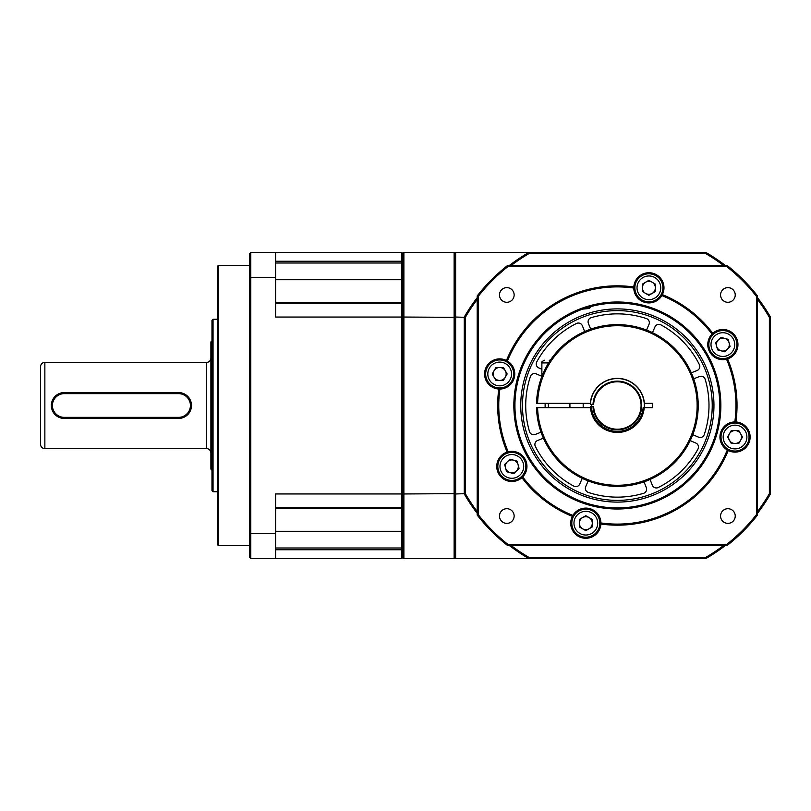 <?xml version="1.0" encoding="UTF-8"?>
<svg xmlns="http://www.w3.org/2000/svg" width="811" height="811" viewBox="0 0 811 811"><rect width="100%" height="100%" fill="white"/><g stroke="black" fill="none" stroke-linecap="round" stroke-linejoin="round"><path stroke-width="1.22" d="M591.361 306.426L589.323 308.464L582.724 309.113M644.309 405.5A26.956 26.956 0 0 0 617.891 378.555A26.956 26.956 0 0 0 590.418 404.425L593.662 404.425A23.722 23.722 0 0 1 617.891 381.788A23.722 23.722 0 0 1 641.075 405.5A23.722 23.722 0 0 1 617.891 429.212A23.722 23.722 0 0 1 593.662 406.575L590.418 406.575A26.956 26.956 0 0 0 617.891 432.445A26.956 26.956 0 0 0 644.309 405.5M593.013 404.425A24.371 24.371 0 0 1 629.843 384.576A24.371 24.371 0 0 1 629.843 426.424A24.371 24.371 0 0 1 593.013 406.575M401.729 252.403L401.729 302.351L402.803 303.426L401.729 302.351L401.729 303.263L402.803 303.882L402.803 493.666L402.803 253.478L401.729 252.403L275.588 252.403L275.588 317.04L401.729 317.04L401.729 493.96L275.588 493.96L275.588 558.597L401.729 558.597L402.803 557.522L402.803 493.666L402.803 507.108L401.729 507.737L401.729 558.597M275.588 549.757L401.729 549.757L402.803 548.875L402.803 557.522L403.878 558.597L403.878 493.96L401.729 493.96L401.729 507.737L275.588 507.737M275.588 303.263L401.729 303.263L401.729 317.04L403.878 317.04L403.878 252.403L402.803 253.478L402.803 262.125L401.729 261.243L275.588 261.243M454.119 252.403L454.119 558.597L455.204 557.522L455.204 493.666L403.878 493.96L403.878 317.04L455.204 317.334L455.204 253.478L454.119 252.403L403.878 252.403M455.204 493.666L455.204 317.334M403.878 558.597L454.119 558.597M716.61 342.911A6.468 6.468 0 0 1 729.109 342.911A6.468 6.468 0 0 1 721.192 350.839A6.468 6.468 0 0 1 716.61 342.911M728.146 339.302L730.072 346.52L724.791 351.802L717.583 349.865L715.647 342.647L720.928 337.366L728.146 339.302M736.398 348.213A14.02 14.02 0 0 0 726.494 331.05A14.02 14.02 0 0 0 709.321 340.955A14.02 14.02 0 0 0 719.235 358.127A14.02 14.02 0 0 0 736.398 348.213M719.773 405.5A102.419 102.419 0 0 1 617.353 507.919A102.419 102.419 0 0 1 514.934 405.5A102.419 102.419 0 0 1 617.353 303.081A102.419 102.419 0 0 1 719.773 405.5M720.857 405.5A103.504 103.504 0 0 1 617.353 509.004A103.504 103.504 0 0 1 513.85 405.5A103.504 103.504 0 0 1 617.353 301.996A103.504 103.504 0 0 1 720.857 405.5M707.77 344.584A15.095 15.095 0 0 1 712.028 334.071L712.808 333.321A15.095 15.095 0 0 1 737.959 344.584A15.095 15.095 0 0 1 727.589 358.918L726.544 359.222A15.095 15.095 0 0 1 707.77 344.584M728.237 450.51L727.285 449.983A15.095 15.095 0 0 1 734.807 421.943L735.891 421.963A15.095 15.095 0 0 1 750.124 437.028A15.095 15.095 0 0 1 728.237 450.51A119.673 119.673 0 0 1 600.89 524.038A15.095 15.095 0 0 1 585.39 538.271A15.095 15.095 0 0 1 572.343 516.384A119.673 119.673 0 0 1 521.899 477.679A15.095 15.095 0 0 1 496.758 466.416A15.095 15.095 0 0 1 507.118 452.082A119.673 119.673 0 0 1 498.816 389.037A15.095 15.095 0 0 1 484.583 373.972A15.095 15.095 0 0 1 506.469 360.49A119.673 119.673 0 0 1 633.817 286.962A15.095 15.095 0 0 1 649.317 272.729A15.095 15.095 0 0 1 662.364 294.616A119.673 119.673 0 0 1 712.808 333.321M572.343 516.384L572.87 515.431A15.095 15.095 0 0 1 600.91 522.953L600.921 523.176A15.095 15.095 0 0 0 600.91 522.953A118.599 118.599 0 0 0 727.285 449.983M507.118 452.082L508.162 451.778A15.095 15.095 0 0 1 522.679 476.929L521.899 477.679M506.469 360.49L507.422 361.017A15.095 15.095 0 0 1 499.9 389.057L498.816 389.037M662.364 294.616L661.847 295.569A15.095 15.095 0 0 1 633.797 288.047L633.817 286.962M478.277 514.681L478.277 296.319A176.818 176.818 0 0 1 508.173 266.424L726.534 266.424A176.818 176.818 0 0 1 756.43 296.319L756.43 514.681A176.818 176.818 0 0 1 726.534 544.576L508.173 544.576A176.818 176.818 0 0 1 478.277 514.681L477.192 515.056A177.893 177.893 0 0 0 507.798 545.661L726.909 545.661A177.893 177.893 0 0 0 757.515 515.056L757.515 295.944A177.893 177.893 0 0 0 726.909 265.339L726.534 266.424M499.485 516.039A7.329 7.329 0 0 1 506.814 508.71A7.329 7.329 0 0 1 514.144 516.039A7.329 7.329 0 0 1 506.814 523.369A7.329 7.329 0 0 1 499.485 516.039M727.589 358.918A119.673 119.673 0 0 1 735.891 421.963M720.563 294.961A7.329 7.329 0 0 1 727.893 287.631A7.329 7.329 0 0 1 735.232 294.961A7.329 7.329 0 0 1 727.893 302.29A7.329 7.329 0 0 1 720.563 294.961M499.485 294.961A7.329 7.329 0 0 1 506.814 287.631A7.329 7.329 0 0 1 514.144 294.961A7.329 7.329 0 0 1 506.814 302.29A7.329 7.329 0 0 1 499.485 294.961M720.563 516.039A7.329 7.329 0 0 1 727.893 508.71A7.329 7.329 0 0 1 735.232 516.039A7.329 7.329 0 0 1 727.893 523.369A7.329 7.329 0 0 1 720.563 516.039M508.173 266.424L507.798 265.339A177.893 177.893 0 0 0 477.192 295.944L478.277 296.319M477.192 295.944L477.192 515.056M726.909 265.339L507.798 265.339M756.43 296.319L757.515 295.944M757.515 515.056L756.43 514.681M726.534 544.576L726.909 545.661M507.798 545.661L508.173 544.576M563.169 318.581L566.088 316.827M566.169 316.787L569.454 314.962M570.001 314.678L572.708 313.32M572.992 313.178L576.479 311.586M579.723 310.238L582.572 309.163M579.906 310.167L576.874 311.414M576.662 311.505L573.661 312.864M573.154 313.107L569.596 314.891M569.028 315.195L566.433 316.625M566.26 316.726L563.351 318.47M600.921 523.176L600.89 524.038M726.544 359.222A118.599 118.599 0 0 1 734.807 421.943M572.87 515.431A118.599 118.599 0 0 1 522.679 476.929M508.162 451.778A118.599 118.599 0 0 1 499.9 389.057M507.422 361.017A118.599 118.599 0 0 1 633.797 288.047A15.095 15.095 0 0 1 633.797 287.824M661.847 295.569A118.599 118.599 0 0 1 712.028 334.071M537.602 403.341L590.317 403.341A27.118 27.118 0 0 1 617.353 378.382A27.118 27.118 0 0 1 644.39 403.341L652.713 403.341L652.713 407.659L643.143 407.659A25.871 25.871 0 0 1 617.353 431.371A25.871 25.871 0 0 1 591.574 407.659L537.602 407.659A79.782 79.782 0 0 0 618.428 485.272A79.782 79.782 0 0 0 697.136 405.5A79.782 79.782 0 0 0 618.428 325.728A79.782 79.782 0 0 0 537.602 403.341L536.527 403.341A80.857 80.857 0 0 1 618.428 324.643A80.857 80.857 0 0 1 698.21 405.5A80.857 80.857 0 0 1 618.428 486.357A80.857 80.857 0 0 1 536.527 407.659L537.602 407.659M591.503 406.575A25.871 25.871 0 0 1 591.503 404.425M583.19 407.659L583.19 403.341M563.584 345.111L568.247 341.259M569.525 340.296L571.867 338.643M572.556 338.187L575.475 336.332M576.428 335.764L574.208 337.112M571.714 472.255L570.741 471.576M568.805 470.167L566.544 468.403M563.726 466.021L560.867 463.355M562.935 465.311L564.75 466.913M567.284 468.991L570.295 471.252M571.491 472.093L572.069 472.489M731.796 431.432A6.468 6.468 0 0 1 740.636 440.261A6.468 6.468 0 0 1 729.434 440.261A6.468 6.468 0 0 1 731.796 431.432M742.501 437.028L738.77 443.505L731.299 443.505L727.558 437.028L731.299 430.56L738.77 430.56L742.501 437.028M742.045 449.172A14.02 14.02 0 0 0 747.174 430.023A14.02 14.02 0 0 0 728.025 424.893A14.02 14.02 0 0 0 722.895 444.043A14.02 14.02 0 0 0 742.045 449.172M643.285 291.058A6.468 6.468 0 0 1 652.125 282.218A6.468 6.468 0 0 1 652.125 293.42A6.468 6.468 0 0 1 643.285 291.058M648.881 280.353L655.359 284.083L655.359 291.555L648.881 295.295L642.413 291.555L642.413 284.083L648.881 280.353M661.026 280.809A14.02 14.02 0 0 0 641.876 275.679A14.02 14.02 0 0 0 636.747 294.829A14.02 14.02 0 0 0 655.896 299.958A14.02 14.02 0 0 0 661.026 280.809M549.179 360.216L550.365 360.216M591.422 519.942A6.468 6.468 0 0 1 582.592 528.782A6.468 6.468 0 0 1 582.592 517.58A6.468 6.468 0 0 1 591.422 519.942M585.826 530.647L579.358 526.917L579.358 519.445L585.826 515.705L592.294 519.445L592.294 526.917L585.826 530.647M573.681 530.191A14.02 14.02 0 0 0 592.831 535.321A14.02 14.02 0 0 0 597.96 516.171A14.02 14.02 0 0 0 578.811 511.042A14.02 14.02 0 0 0 573.681 530.191M518.097 468.089A6.468 6.468 0 0 1 505.598 468.089A6.468 6.468 0 0 1 513.525 460.161A6.468 6.468 0 0 1 518.097 468.089M506.561 471.698L504.635 464.48L509.916 459.198L517.124 461.135L519.06 468.352L513.779 473.634L506.561 471.698M498.309 462.787A14.02 14.02 0 0 0 508.223 479.95A14.02 14.02 0 0 0 525.386 470.045A14.02 14.02 0 0 0 515.472 452.873A14.02 14.02 0 0 0 498.309 462.787M590.672 329.165L588.391 323.396A4.308 4.308 0 0 1 591.168 317.679A91.643 91.643 0 0 1 646.408 318.581A4.308 4.308 0 0 1 648.993 324.39L646.529 330.087M541.88 369.248L538.818 367.92A4.308 4.308 0 0 1 536.74 361.919A91.643 91.643 0 0 1 576.439 323.498A4.308 4.308 0 0 1 582.379 325.769L584.66 331.547M652.46 332.662L654.933 326.965A4.308 4.308 0 0 1 660.935 324.887A91.643 91.643 0 0 1 699.356 364.585A4.308 4.308 0 0 1 697.085 370.526L691.307 372.807M693.689 378.818L699.457 376.537A4.308 4.308 0 0 1 705.175 379.315A91.643 91.643 0 0 1 704.272 434.554A4.308 4.308 0 0 1 698.464 437.139L692.766 434.676M690.191 440.606L695.889 443.08A4.308 4.308 0 0 1 697.967 449.081A91.643 91.643 0 0 1 658.268 487.502A4.308 4.308 0 0 1 652.338 485.231L650.057 479.453M644.035 481.835L646.316 487.604A4.308 4.308 0 0 1 643.539 493.321A91.643 91.643 0 0 1 588.299 492.419A4.308 4.308 0 0 1 585.714 486.61L588.178 480.913M582.247 478.338L579.774 484.035A4.308 4.308 0 0 1 573.772 486.113A91.643 91.643 0 0 1 535.351 446.415A4.308 4.308 0 0 1 537.632 440.474L543.4 438.193M541.018 432.182L535.25 434.463A4.308 4.308 0 0 1 529.532 431.685A91.643 91.643 0 0 1 530.435 376.446A4.308 4.308 0 0 1 536.243 373.861L541.88 376.304M545.154 403.341A72.24 72.24 0 0 0 545.154 407.659M213.05 319.25L213.05 491.75L211.975 490.675L211.975 320.325L213.05 319.25L217.368 319.25M213.05 491.75L217.368 491.75M218.443 265.339L218.443 545.661L217.368 544.576L217.368 266.424L218.443 265.339L249.707 265.339M218.443 545.661L249.707 545.661M249.707 278.051L250.792 277.656L250.792 252.403L249.707 253.478L249.707 557.522L250.792 558.597L250.792 533.344L249.707 532.949M275.588 533.344L250.792 533.344L250.792 277.656L275.588 277.656M250.792 558.597L275.588 558.597M275.588 252.403L250.792 252.403M275.588 508.649L401.729 508.649L402.803 507.574M401.729 302.351L275.588 302.351M211.975 470.187L210.901 469.113L210.901 341.887L211.975 340.813M44.858 448.625L44.858 362.375A4.308 4.308 0 0 0 40.55 366.684L40.55 444.316A4.308 4.308 0 0 0 44.858 448.625L206.582 448.625A4.308 4.308 0 0 1 210.901 452.933M44.858 362.375L206.582 362.375A4.308 4.308 0 0 0 210.901 358.067M181.897 418L178.552 418.435A12.935 12.935 0 0 0 191.487 405.5A12.935 12.935 0 0 0 178.552 392.565L182.242 393.102M186.601 395.373L187.716 396.376M189.744 399.012L191.447 404.405M187.736 414.614L184.614 416.925M60.926 393L64.272 392.565A12.935 12.935 0 0 0 51.336 405.5A12.935 12.935 0 0 0 64.272 418.435L60.582 417.898M56.212 415.627L55.097 414.624M53.07 411.988L51.377 406.595M55.087 396.386L58.21 394.075M64.272 417.361L64.272 418.435L178.552 418.435L178.552 417.361A11.861 11.861 0 0 0 190.413 405.5A11.861 11.861 0 0 0 178.552 393.639L64.272 393.639A11.861 11.861 0 0 0 52.411 405.5A11.861 11.861 0 0 0 64.272 417.361L178.552 417.361M178.552 393.639L178.552 392.565L64.272 392.565L64.272 393.639M502.911 379.568A6.468 6.468 0 0 1 494.071 370.739A6.468 6.468 0 0 1 505.273 370.739A6.468 6.468 0 0 1 502.911 379.568M492.206 373.972L495.937 367.495L503.408 367.495L507.149 373.972L503.408 380.44L495.937 380.44L492.206 373.972M492.672 361.828A14.02 14.02 0 0 0 487.543 380.977A14.02 14.02 0 0 0 506.682 386.107A14.02 14.02 0 0 0 511.812 366.957A14.02 14.02 0 0 0 492.672 361.828M477.192 297.708A176.818 176.818 0 0 0 464.257 317.04L464.257 493.96A176.818 176.818 0 0 0 477.192 513.292M724.73 265.025L725.146 265.339A176.818 176.818 0 0 0 705.813 252.403L528.894 252.403A176.818 176.818 0 0 0 509.561 265.339M757.515 513.292A176.818 176.818 0 0 0 770.45 493.96L770.45 317.04A176.818 176.818 0 0 0 757.515 297.708M509.561 545.661A176.818 176.818 0 0 0 528.894 558.597L705.813 558.597A176.818 176.818 0 0 0 725.146 545.661M477.192 511.518A175.734 175.734 0 0 1 465.342 493.666L455.63 493.96L455.63 558.597L528.894 558.597L529.188 557.522A175.734 175.734 0 0 1 511.335 545.661M455.63 493.96L455.63 317.04L465.342 317.334L465.342 493.666M455.63 317.04L455.63 252.403L528.894 252.403L529.188 253.478A175.734 175.734 0 0 0 511.335 265.339M477.192 299.482A175.734 175.734 0 0 0 465.342 317.334M705.813 252.403L705.529 253.478L529.188 253.478M770.45 317.04L769.375 317.334A175.734 175.734 0 0 0 757.515 299.482M723.371 265.339A175.734 175.734 0 0 0 705.529 253.478M770.45 493.96L769.375 493.666L769.375 317.334M705.813 558.597L705.529 557.522A175.734 175.734 0 0 0 723.371 545.661M757.515 511.518A175.734 175.734 0 0 0 769.375 493.666M705.529 557.522L529.188 557.522M713.954 405.5A96.6 96.6 0 0 1 617.353 502.1A96.6 96.6 0 0 1 520.753 405.5A96.6 96.6 0 0 1 617.353 308.9A96.6 96.6 0 0 1 713.954 405.5M712.23 405.5A94.877 94.877 0 0 1 617.353 500.377A94.877 94.877 0 0 1 522.477 405.5A94.877 94.877 0 0 1 617.353 310.623A94.877 94.877 0 0 1 712.23 405.5M721.597 548.317L720.624 549.027M464.257 493.96L476.158 511.934M476.098 299.158L464.257 317.04M734.32 347.655A11.861 11.861 0 0 0 725.936 333.128A11.861 11.861 0 0 0 711.409 341.512A11.861 11.861 0 0 0 719.793 356.039A11.861 11.861 0 0 0 734.32 347.655M740.96 447.307A11.861 11.861 0 0 0 745.299 431.097A11.861 11.861 0 0 0 729.099 426.758A11.861 11.861 0 0 0 724.76 442.958A11.861 11.861 0 0 0 740.96 447.307M659.161 281.893A11.861 11.861 0 0 0 642.961 277.555A11.861 11.861 0 0 0 638.612 293.754A11.861 11.861 0 0 0 654.812 298.093A11.861 11.861 0 0 0 659.161 281.893M541.88 376.466L541.88 362.912L548.621 362.912M575.557 529.107A11.861 11.861 0 0 0 591.756 533.445A11.861 11.861 0 0 0 596.095 517.246A11.861 11.861 0 0 0 579.895 512.907A11.861 11.861 0 0 0 575.557 529.107M500.387 463.345A11.861 11.861 0 0 0 508.781 477.872A11.861 11.861 0 0 0 523.298 469.488A11.861 11.861 0 0 0 514.914 454.961A11.861 11.861 0 0 0 500.387 463.345M275.588 262.997L402.803 262.997M402.803 548.003L275.588 548.003M275.588 531.286L402.803 531.286M402.803 279.714L275.588 279.714M206.582 362.375L206.582 448.625M493.747 363.693A11.861 11.861 0 0 0 489.408 379.903A11.861 11.861 0 0 0 505.608 384.242A11.861 11.861 0 0 0 509.947 368.042A11.861 11.861 0 0 0 493.747 363.693M548.358 407.659L548.358 403.341M569.92 407.659L569.92 403.341M541.88 362.912C541.211 362.233 542.113 361.331 544.576 360.216"/></g></svg>
